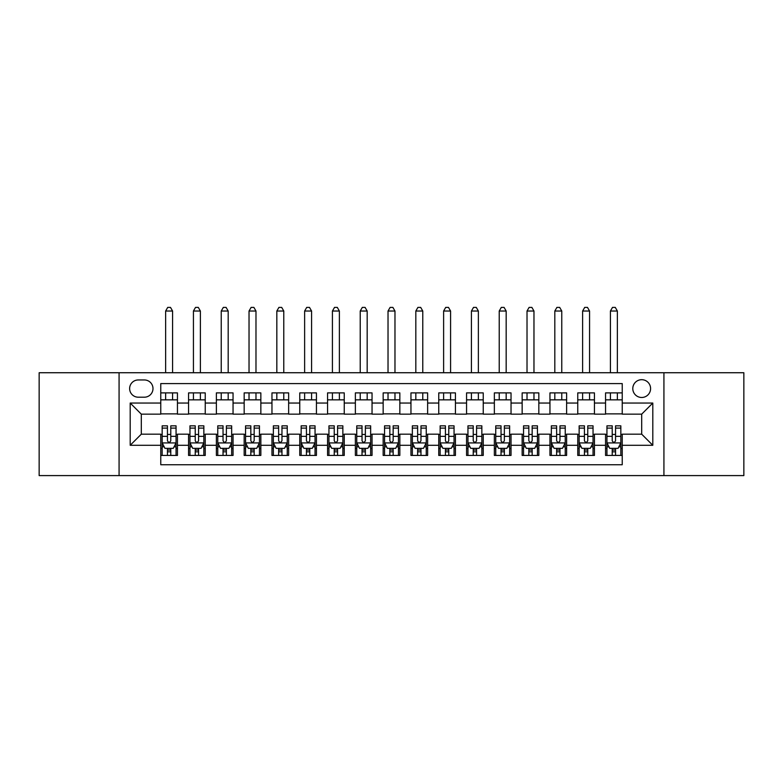 <?xml version="1.0" encoding="UTF-8"?>
<svg xmlns="http://www.w3.org/2000/svg" width="783" height="783" viewBox="0 0 783 783"><rect width="100%" height="100%" fill="white"/><g stroke="black" fill="none" stroke-linecap="round" stroke-linejoin="round"><path stroke-width="1.17" d="M641.688 379.686A8.897 8.897 0 0 0 632.791 388.583A8.897 8.897 0 0 0 641.688 397.48A8.897 8.897 0 0 0 650.585 388.583A8.897 8.897 0 0 0 641.688 379.686M663.925 475.594L743.85 475.594L743.85 372.737L663.925 372.737L663.925 475.594L119.075 475.594L119.075 372.737L39.15 372.737L39.15 475.594L119.075 475.594M622.231 392.89L605.553 392.89L605.553 403.039L594.434 403.039L594.434 414.158L605.553 414.158L605.553 403.039M594.434 403.039L594.434 392.89L577.756 392.89L577.756 403.039L566.628 403.039L566.628 414.158L577.756 414.158L577.756 403.039M566.628 403.039L566.628 392.89L549.95 392.89L549.95 403.039L538.831 403.039L538.831 414.158L549.95 414.158L549.95 403.039M538.831 403.039L538.831 392.89L522.153 392.89L522.153 403.039L511.035 403.039L511.035 414.158L522.153 414.158L522.153 403.039M511.035 403.039L511.035 392.89L494.357 392.89L494.357 403.039L483.238 403.039L483.238 414.158L494.357 414.158L494.357 403.039M483.238 403.039L483.238 392.89L466.56 392.89L466.56 403.039L455.442 403.039L455.442 414.158L466.56 414.158L466.56 403.039M455.442 403.039L455.442 392.89L438.754 392.89L438.754 403.039L427.635 403.039L427.635 414.158L438.754 414.158L438.754 403.039M427.635 403.039L427.635 392.89L410.958 392.89L410.958 403.039L399.839 403.039L399.839 414.158L410.958 414.158L410.958 403.039M399.839 403.039L399.839 392.89L383.161 392.89L383.161 403.039L372.042 403.039L372.042 414.158L383.161 414.158L383.161 403.039M372.042 403.039L372.042 392.89L355.365 392.89L355.365 403.039L344.246 403.039L344.246 414.158L355.365 414.158L355.365 403.039M344.246 403.039L344.246 392.89L327.558 392.89L327.558 403.039L316.44 403.039L316.44 414.158L327.558 414.158L327.558 403.039M316.44 403.039L316.44 392.89L299.762 392.89L299.762 403.039L288.643 403.039L288.643 414.158L299.762 414.158L299.762 403.039M288.643 403.039L288.643 392.89L271.965 392.89L271.965 403.039L260.847 403.039L260.847 414.158L271.965 414.158L271.965 403.039M260.847 403.039L260.847 392.89L244.169 392.89L244.169 403.039L233.05 403.039L233.05 414.158L244.169 414.158L244.169 403.039M233.05 403.039L233.05 392.89L216.372 392.89L216.372 403.039L205.244 403.039L205.244 414.158L216.372 414.158L216.372 403.039M205.244 403.039L205.244 392.89L188.566 392.89L188.566 414.158L177.447 414.158L177.447 392.89L160.769 392.89M160.769 455.442L177.447 455.442L177.447 434.174L188.566 434.174L188.566 455.442L205.244 455.442L205.244 434.174L216.372 434.174L216.372 445.292L205.244 445.292M216.372 445.292L216.372 455.442L233.05 455.442L233.05 434.174L244.169 434.174L244.169 445.292L233.05 445.292M244.169 445.292L244.169 455.442L260.847 455.442L260.847 434.174L271.965 434.174L271.965 445.292L260.847 445.292M271.965 445.292L271.965 455.442L288.643 455.442L288.643 434.174L299.762 434.174L299.762 445.292L288.643 445.292M299.762 445.292L299.762 455.442L316.44 455.442L316.44 434.174L327.558 434.174L327.558 445.292L316.44 445.292M327.558 445.292L327.558 455.442L344.246 455.442L344.246 434.174L355.365 434.174L355.365 445.292L344.246 445.292M355.365 445.292L355.365 455.442L372.042 455.442L372.042 434.174L383.161 434.174L383.161 445.292L372.042 445.292M383.161 445.292L383.161 455.442L399.839 455.442L399.839 434.174L410.958 434.174L410.958 445.292L399.839 445.292M410.958 445.292L410.958 455.442L427.635 455.442L427.635 434.174L438.754 434.174L438.754 445.292L427.635 445.292M438.754 445.292L438.754 455.442L455.442 455.442L455.442 434.174L466.56 434.174L466.56 445.292L455.442 445.292M466.56 445.292L466.56 455.442L483.238 455.442L483.238 434.174L494.357 434.174L494.357 445.292L483.238 445.292M494.357 445.292L494.357 455.442L511.035 455.442L511.035 434.174L522.153 434.174L522.153 445.292L511.035 445.292M522.153 445.292L522.153 455.442L538.831 455.442L538.831 434.174L549.95 434.174L549.95 445.292L538.831 445.292M549.95 445.292L549.95 455.442L566.628 455.442L566.628 434.174L577.756 434.174L577.756 445.292L566.628 445.292M577.756 445.292L577.756 455.442L594.434 455.442L594.434 434.174L605.553 434.174L605.553 445.292L594.434 445.292M138.248 397.196L144.366 397.196A8.613 8.613 0 0 0 152.988 388.583A8.613 8.613 0 0 0 144.366 379.961L138.248 379.961A8.613 8.613 0 0 0 129.635 388.583A8.613 8.613 0 0 0 138.248 397.196M663.925 372.737L119.075 372.737M622.231 403.039L622.231 383.582L160.769 383.582L160.769 414.158L141.312 414.158L141.312 434.174L160.769 434.174L160.769 464.75L622.231 464.75L622.231 434.174L641.688 434.174L641.688 414.158L622.231 414.158L622.231 403.039L652.807 403.039L652.807 445.292L622.231 445.292M160.769 445.292L130.193 445.292L130.193 403.039L160.769 403.039M605.553 445.292L605.553 455.442L622.231 455.442M160.769 399.839L177.447 399.839M160.769 413.874L177.447 413.874M160.769 434.448L162.159 434.448M167.445 434.448L170.782 434.448M176.058 434.448L177.447 434.448M160.769 448.483L162.159 448.483M167.445 448.483L170.782 448.483M176.058 448.483L177.447 448.483M188.566 413.874L205.244 413.874M188.566 399.839L205.244 399.839M188.566 434.448L189.956 434.448M195.241 434.448L198.579 434.448M203.854 434.448L205.244 434.448M188.566 448.483L189.956 448.483M195.241 448.483L198.579 448.483M203.854 448.483L205.244 448.483M216.372 434.448L217.762 434.448M223.038 434.448L226.375 434.448M231.66 434.448L233.05 434.448M216.372 448.483L217.762 448.483M223.038 448.483L226.375 448.483M231.66 448.483L233.05 448.483M216.372 399.839L233.05 399.839M216.372 413.874L233.05 413.874M244.169 434.448L245.559 434.448M250.834 434.448L254.172 434.448M259.457 434.448L260.847 434.448M244.169 448.483L245.559 448.483M250.834 448.483L254.172 448.483M259.457 448.483L260.847 448.483M244.169 399.839L260.847 399.839M244.169 413.874L260.847 413.874M271.965 434.448L273.355 434.448M278.64 434.448L281.968 434.448M287.253 434.448L288.643 434.448M271.965 448.483L273.355 448.483M278.64 448.483L281.968 448.483M287.253 448.483L288.643 448.483M271.965 399.839L288.643 399.839M271.965 413.874L288.643 413.874M299.762 434.448L301.152 434.448M306.437 434.448L309.774 434.448M315.05 434.448L316.44 434.448M299.762 448.483L301.152 448.483M306.437 448.483L309.774 448.483M315.05 448.483L316.44 448.483M299.762 399.839L316.44 399.839M299.762 413.874L316.44 413.874M327.558 434.448L328.948 434.448M334.233 434.448L337.571 434.448M342.856 434.448L344.246 434.448M327.558 448.483L328.948 448.483M334.233 448.483L337.571 448.483M342.856 448.483L344.246 448.483M327.558 399.839L344.246 399.839M327.558 413.874L344.246 413.874M355.365 434.448L356.754 434.448M362.03 434.448L365.367 434.448M370.653 434.448L372.042 434.448M355.365 448.483L356.754 448.483M362.03 448.483L365.367 448.483M370.653 448.483L372.042 448.483M355.365 399.839L372.042 399.839M355.365 413.874L372.042 413.874M383.161 434.448L384.551 434.448M389.836 434.448L393.164 434.448M398.449 434.448L399.839 434.448M383.161 448.483L384.551 448.483M389.836 448.483L393.164 448.483M398.449 448.483L399.839 448.483M383.161 399.839L399.839 399.839M383.161 413.874L399.839 413.874M410.958 434.448L412.347 434.448M417.633 434.448L420.97 434.448M426.246 434.448L427.635 434.448M410.958 448.483L412.347 448.483M417.633 448.483L420.97 448.483M426.246 448.483L427.635 448.483M410.958 399.839L427.635 399.839M410.958 413.874L427.635 413.874M438.754 434.448L440.144 434.448M445.429 434.448L448.767 434.448M454.052 434.448L455.442 434.448M438.754 448.483L440.144 448.483M445.429 448.483L448.767 448.483M454.052 448.483L455.442 448.483M438.754 399.839L455.442 399.839M438.754 413.874L455.442 413.874M466.56 434.448L467.95 434.448M473.226 434.448L476.563 434.448M481.848 434.448L483.238 434.448M466.56 448.483L467.95 448.483M473.226 448.483L476.563 448.483M481.848 448.483L483.238 448.483M466.56 399.839L483.238 399.839M466.56 413.874L483.238 413.874M494.357 434.448L495.747 434.448M501.032 434.448L504.36 434.448M509.645 434.448L511.035 434.448M494.357 448.483L495.747 448.483M501.032 448.483L504.36 448.483M509.645 448.483L511.035 448.483M494.357 399.839L511.035 399.839M494.357 413.874L511.035 413.874M522.153 434.448L523.543 434.448M528.828 434.448L532.166 434.448M537.441 434.448L538.831 434.448M522.153 448.483L523.543 448.483M528.828 448.483L532.166 448.483M537.441 448.483L538.831 448.483M522.153 399.839L538.831 399.839M522.153 413.874L538.831 413.874M549.95 434.448L551.34 434.448M556.625 434.448L559.962 434.448M565.238 434.448L566.628 434.448M549.95 448.483L551.34 448.483M556.625 448.483L559.962 448.483M565.238 448.483L566.628 448.483M549.95 399.839L566.628 399.839M549.95 413.874L566.628 413.874M577.756 434.448L579.146 434.448M584.421 434.448L587.759 434.448M593.044 434.448L594.434 434.448M577.756 448.483L579.146 448.483M584.421 448.483L587.759 448.483M593.044 448.483L594.434 448.483M577.756 399.839L594.434 399.839M577.756 413.874L594.434 413.874M605.553 434.448L606.942 434.448M612.218 434.448L615.555 434.448M620.841 434.448L622.231 434.448M605.553 448.483L606.942 448.483M612.218 448.483L615.555 448.483M620.841 448.483L622.231 448.483M605.553 399.839L622.231 399.839M605.553 413.874L622.231 413.874M141.312 414.158L130.193 403.039M141.312 434.174L130.193 445.292M652.807 403.039L641.688 414.158M652.807 445.292L641.688 434.174M167.445 451.82L170.782 451.82M162.159 428.095L167.445 428.095L167.445 425.835L162.159 425.835L162.159 442.786L164.939 448.346L173.278 448.346L176.058 442.786L176.058 425.835L170.782 425.835L170.782 428.095L176.058 428.095M176.058 442.786L176.058 455.442M162.159 442.786L162.159 455.442M170.782 448.346L170.782 455.442M167.445 455.442L167.445 448.346M167.445 428.095L167.445 440.702C168.551 442.845 169.666 442.845 170.782 440.702L170.782 428.095M172.583 399.839L172.583 392.89M172.583 372.737L172.583 311.027L165.634 311.027L165.634 372.737M165.634 399.839L165.634 392.89M165.634 311.027L167.719 307.406L170.498 307.406L172.583 311.027M195.241 451.82L198.579 451.82M189.956 428.095L195.241 428.095L195.241 425.835L189.956 425.835L189.956 442.786L192.735 448.346L201.074 448.346L203.854 442.786L203.854 425.835L198.579 425.835L198.579 428.095L203.854 428.095M203.854 442.786L203.854 455.442M189.956 442.786L189.956 455.442M198.579 448.346L198.579 455.442M195.241 455.442L195.241 448.346M195.241 428.095L195.241 440.702C196.347 442.845 197.463 442.845 198.579 440.702L198.579 428.095M200.379 399.839L200.379 392.89M200.379 372.737L200.379 311.027L193.43 311.027L193.43 372.737M193.43 399.839L193.43 392.89M193.43 311.027L195.515 307.406L198.295 307.406L200.379 311.027M223.038 451.82L226.375 451.82M217.762 428.095L223.038 428.095L223.038 425.835L217.762 425.835L217.762 442.786L220.542 448.346L228.881 448.346L231.66 442.786L231.66 425.835L226.375 425.835L226.375 428.095L231.66 428.095M231.66 442.786L231.66 455.442M217.762 442.786L217.762 455.442M226.375 448.346L226.375 455.442M223.038 455.442L223.038 448.346M223.038 428.095L223.038 440.702C224.153 442.845 225.259 442.845 226.375 440.702L226.375 428.095M228.186 399.839L228.186 392.89M228.186 372.737L228.186 311.027L221.237 311.027L221.237 372.737M221.237 399.839L221.237 392.89M221.237 311.027L223.321 307.406L226.101 307.406L228.186 311.027M250.834 451.82L254.172 451.82M245.559 428.095L250.834 428.095L250.834 425.835L245.559 425.835L245.559 442.786L248.338 448.346L256.677 448.346L259.457 442.786L259.457 425.835L254.172 425.835L254.172 428.095L259.457 428.095M259.457 442.786L259.457 455.442M245.559 442.786L245.559 455.442M254.172 448.346L254.172 455.442M250.834 455.442L250.834 448.346M250.834 428.095L250.834 440.702C251.95 442.845 253.056 442.845 254.172 440.702L254.172 428.095M255.982 399.839L255.982 392.89M255.982 372.737L255.982 311.027L249.033 311.027L249.033 372.737M249.033 399.839L249.033 392.89M249.033 311.027L251.118 307.406L253.898 307.406L255.982 311.027M278.64 451.82L281.968 451.82M273.355 428.095L278.64 428.095L278.64 425.835L273.355 425.835L273.355 442.786L276.135 448.346L284.474 448.346L287.253 442.786L287.253 425.835L281.968 425.835L281.968 428.095L287.253 428.095M287.253 442.786L287.253 455.442M273.355 442.786L273.355 455.442M281.968 448.346L281.968 455.442M278.64 455.442L278.64 448.346M278.64 428.095L278.64 440.702C279.746 442.845 280.862 442.845 281.968 440.702L281.968 428.095M283.779 399.839L283.779 392.89M283.779 372.737L283.779 311.027L276.83 311.027L276.83 372.737M276.83 399.839L276.83 392.89M276.83 311.027L278.914 307.406L281.694 307.406L283.779 311.027M306.437 451.82L309.774 451.82M301.152 428.095L306.437 428.095L306.437 425.835L301.152 425.835L301.152 442.786L303.931 448.346L312.27 448.346L315.05 442.786L315.05 425.835L309.774 425.835L309.774 428.095L315.05 428.095M315.05 442.786L315.05 455.442M301.152 442.786L301.152 455.442M309.774 448.346L309.774 455.442M306.437 455.442L306.437 448.346M306.437 428.095L306.437 440.702C307.543 442.845 308.659 442.845 309.774 440.702L309.774 428.095M311.575 399.839L311.575 392.89M311.575 372.737L311.575 311.027L304.626 311.027L304.626 372.737M304.626 399.839L304.626 392.89M304.626 311.027L306.711 307.406L309.491 307.406L311.575 311.027M334.233 451.82L337.571 451.82M328.948 428.095L334.233 428.095L334.233 425.835L328.948 425.835L328.948 442.786L331.728 448.346L340.076 448.346L342.856 442.786L342.856 425.835L337.571 425.835L337.571 428.095L342.856 428.095M342.856 442.786L342.856 455.442M328.948 442.786L328.948 455.442M337.571 448.346L337.571 455.442M334.233 455.442L334.233 448.346M334.233 428.095L334.233 440.702C335.349 442.845 336.455 442.845 337.571 440.702L337.571 428.095M339.382 399.839L339.382 392.89M339.382 372.737L339.382 311.027L332.423 311.027L332.423 372.737M332.423 399.839L332.423 392.89M332.423 311.027L334.517 307.406L337.297 307.406L339.382 311.027M362.03 451.82L365.367 451.82M356.754 428.095L362.03 428.095L362.03 425.835L356.754 425.835L356.754 442.786L359.534 448.346L367.873 448.346L370.653 442.786L370.653 425.835L365.367 425.835L365.367 428.095L370.653 428.095M370.653 442.786L370.653 455.442M356.754 442.786L356.754 455.442M365.367 448.346L365.367 455.442M362.03 455.442L362.03 448.346M362.03 428.095L362.03 440.702C363.146 442.845 364.252 442.845 365.367 440.702L365.367 428.095M367.178 399.839L367.178 392.89M367.178 372.737L367.178 311.027L360.229 311.027L360.229 372.737M360.229 399.839L360.229 392.89M360.229 311.027L362.314 307.406L365.093 307.406L367.178 311.027M389.836 451.82L393.164 451.82M384.551 428.095L389.836 428.095L389.836 425.835L384.551 425.835L384.551 442.786L387.331 448.346L395.669 448.346L398.449 442.786L398.449 425.835L393.164 425.835L393.164 428.095L398.449 428.095M398.449 442.786L398.449 455.442M384.551 442.786L384.551 455.442M393.164 448.346L393.164 455.442M389.836 455.442L389.836 448.346M389.836 428.095L389.836 440.702C390.942 442.845 392.058 442.845 393.164 440.702L393.164 428.095M394.975 399.839L394.975 392.89M394.975 372.737L394.975 311.027L388.025 311.027L388.025 372.737M388.025 399.839L388.025 392.89M388.025 311.027L390.11 307.406L392.89 307.406L394.975 311.027M417.633 451.82L420.97 451.82M412.347 428.095L417.633 428.095L417.633 425.835L412.347 425.835L412.347 442.786L415.127 448.346L423.466 448.346L426.246 442.786L426.246 425.835L420.97 425.835L420.97 428.095L426.246 428.095M426.246 442.786L426.246 455.442M412.347 442.786L412.347 455.442M420.97 448.346L420.97 455.442M417.633 455.442L417.633 448.346M417.633 428.095L417.633 440.702C418.739 442.845 419.854 442.845 420.97 440.702L420.97 428.095M422.771 399.839L422.771 392.89M422.771 372.737L422.771 311.027L415.822 311.027L415.822 372.737M415.822 399.839L415.822 392.89M415.822 311.027L417.907 307.406L420.686 307.406L422.771 311.027M445.429 451.82L448.767 451.82M440.144 428.095L445.429 428.095L445.429 425.835L440.144 425.835L440.144 442.786L442.924 448.346L451.272 448.346L454.052 442.786L454.052 425.835L448.767 425.835L448.767 428.095L454.052 428.095M454.052 442.786L454.052 455.442M440.144 442.786L440.144 455.442M448.767 448.346L448.767 455.442M445.429 455.442L445.429 448.346M445.429 428.095L445.429 440.702C446.545 442.845 447.651 442.845 448.767 440.702L448.767 428.095M450.577 399.839L450.577 392.89M450.577 372.737L450.577 311.027L443.618 311.027L443.618 372.737M443.618 399.839L443.618 392.89M443.618 311.027L445.703 307.406L448.483 307.406L450.577 311.027M473.226 451.82L476.563 451.82M467.95 428.095L473.226 428.095L473.226 425.835L467.95 425.835L467.95 442.786L470.73 448.346L479.069 448.346L481.848 442.786L481.848 425.835L476.563 425.835L476.563 428.095L481.848 428.095M481.848 442.786L481.848 455.442M467.95 442.786L467.95 455.442M476.563 448.346L476.563 455.442M473.226 455.442L473.226 448.346M473.226 428.095L473.226 440.702C474.341 442.845 475.447 442.845 476.563 440.702L476.563 428.095M478.374 399.839L478.374 392.89M478.374 372.737L478.374 311.027L471.425 311.027L471.425 372.737M471.425 399.839L471.425 392.89M471.425 311.027L473.509 307.406L476.289 307.406L478.374 311.027M501.032 451.82L504.36 451.82M495.747 428.095L501.032 428.095L501.032 425.835L495.747 425.835L495.747 442.786L498.526 448.346L506.865 448.346L509.645 442.786L509.645 425.835L504.36 425.835L504.36 428.095L509.645 428.095M509.645 442.786L509.645 455.442M495.747 442.786L495.747 455.442M504.36 448.346L504.36 455.442M501.032 455.442L501.032 448.346M501.032 428.095L501.032 440.702C502.138 442.845 503.254 442.845 504.36 440.702L504.36 428.095M506.17 399.839L506.17 392.89M506.17 372.737L506.17 311.027L499.221 311.027L499.221 372.737M499.221 399.839L499.221 392.89M499.221 311.027L501.306 307.406L504.086 307.406L506.17 311.027M528.828 451.82L532.166 451.82M523.543 428.095L528.828 428.095L528.828 425.835L523.543 425.835L523.543 442.786L526.323 448.346L534.662 448.346L537.441 442.786L537.441 425.835L532.166 425.835L532.166 428.095L537.441 428.095M537.441 442.786L537.441 455.442M523.543 442.786L523.543 455.442M532.166 448.346L532.166 455.442M528.828 455.442L528.828 448.346M528.828 428.095L528.828 440.702C529.934 442.845 531.05 442.845 532.166 440.702L532.166 428.095M533.967 399.839L533.967 392.89M533.967 372.737L533.967 311.027L527.018 311.027L527.018 372.737M527.018 399.839L527.018 392.89M527.018 311.027L529.102 307.406L531.882 307.406L533.967 311.027M556.625 451.82L559.962 451.82M551.34 428.095L556.625 428.095L556.625 425.835L551.34 425.835L551.34 442.786L554.119 448.346L562.458 448.346L565.238 442.786L565.238 425.835L559.962 425.835L559.962 428.095L565.238 428.095M565.238 442.786L565.238 455.442M551.34 442.786L551.34 455.442M559.962 448.346L559.962 455.442M556.625 455.442L556.625 448.346M556.625 428.095L556.625 440.702C557.731 442.845 558.847 442.845 559.962 440.702L559.962 428.095M561.763 399.839L561.763 392.89M561.763 372.737L561.763 311.027L554.814 311.027L554.814 372.737M554.814 399.839L554.814 392.89M554.814 311.027L556.899 307.406L559.679 307.406L561.763 311.027M584.421 451.82L587.759 451.82M579.146 428.095L584.421 428.095L584.421 425.835L579.146 425.835L579.146 442.786L581.926 448.346L590.265 448.346L593.044 442.786L593.044 425.835L587.759 425.835L587.759 428.095L593.044 428.095M593.044 442.786L593.044 455.442M579.146 442.786L579.146 455.442M587.759 448.346L587.759 455.442M584.421 455.442L584.421 448.346M584.421 428.095L584.421 440.702C585.537 442.845 586.643 442.845 587.759 440.702L587.759 428.095M589.57 399.839L589.57 392.89M589.57 372.737L589.57 311.027L582.621 311.027L582.621 372.737M582.621 399.839L582.621 392.89M582.621 311.027L584.705 307.406L587.485 307.406L589.57 311.027M612.218 451.82L615.555 451.82M606.942 428.095L612.218 428.095L612.218 425.835L606.942 425.835L606.942 442.786L609.722 448.346L618.061 448.346L620.841 442.786L620.841 425.835L615.555 425.835L615.555 428.095L620.841 428.095M620.841 442.786L620.841 455.442M606.942 442.786L606.942 455.442M615.555 448.346L615.555 455.442M612.218 455.442L612.218 448.346M612.218 428.095L612.218 440.702C613.334 442.845 614.449 442.845 615.555 440.702L615.555 428.095M617.366 399.839L617.366 392.89M617.366 372.737L617.366 311.027L610.417 311.027L610.417 372.737M610.417 399.839L610.417 392.89M610.417 311.027L612.502 307.406L615.281 307.406L617.366 311.027M188.566 445.292L177.447 445.292M188.566 403.039L177.447 403.039M162.228 442.924L175.989 442.924M176.058 446.819L174.041 446.819M164.176 446.819L162.159 446.819M170.782 436.346L176.058 436.346M162.159 436.346L167.445 436.346M167.445 450.059L170.782 450.059M190.024 442.924L203.786 442.924M203.854 446.819L201.848 446.819M191.972 446.819L189.956 446.819M198.579 436.346L203.854 436.346M189.956 436.346L195.241 436.346M195.241 450.059L198.579 450.059M217.831 442.924L231.592 442.924M231.66 446.819L229.644 446.819M219.769 446.819L217.762 446.819M226.375 436.346L231.66 436.346M217.762 436.346L223.038 436.346M223.038 450.059L226.375 450.059M245.627 442.924L259.388 442.924M259.457 446.819L257.441 446.819M247.575 446.819L245.559 446.819M254.172 436.346L259.457 436.346M245.559 436.346L250.834 436.346M250.834 450.059L254.172 450.059M273.424 442.924L287.185 442.924M287.253 446.819L285.237 446.819M275.371 446.819L273.355 446.819M281.968 436.346L287.253 436.346M273.355 436.346L278.64 436.346M278.64 450.059L281.968 450.059M301.22 442.924L314.981 442.924M315.05 446.819L313.034 446.819M303.168 446.819L301.152 446.819M309.774 436.346L315.05 436.346M301.152 436.346L306.437 436.346M306.437 450.059L309.774 450.059M329.026 442.924L342.778 442.924M342.856 446.819L340.84 446.819M330.964 446.819L328.948 446.819M337.571 436.346L342.856 436.346M328.948 436.346L334.233 436.346M334.233 450.059L337.571 450.059M356.823 442.924L370.584 442.924M370.653 446.819L368.636 446.819M358.771 446.819L356.754 446.819M365.367 436.346L370.653 436.346M356.754 436.346L362.03 436.346M362.03 450.059L365.367 450.059M384.619 442.924L398.381 442.924M398.449 446.819L396.433 446.819M386.567 446.819L384.551 446.819M393.164 436.346L398.449 436.346M384.551 436.346L389.836 436.346M389.836 450.059L393.164 450.059M412.416 442.924L426.177 442.924M426.246 446.819L424.229 446.819M414.364 446.819L412.347 446.819M420.97 436.346L426.246 436.346M412.347 436.346L417.633 436.346M417.633 450.059L420.97 450.059M440.222 442.924L453.974 442.924M454.052 446.819L452.036 446.819M442.16 446.819L440.144 446.819M448.767 436.346L454.052 436.346M440.144 436.346L445.429 436.346M445.429 450.059L448.767 450.059M468.019 442.924L481.78 442.924M481.848 446.819L479.832 446.819M469.966 446.819L467.95 446.819M476.563 436.346L481.848 436.346M467.95 436.346L473.226 436.346M473.226 450.059L476.563 450.059M495.815 442.924L509.576 442.924M509.645 446.819L507.629 446.819M497.763 446.819L495.747 446.819M504.36 436.346L509.645 436.346M495.747 436.346L501.032 436.346M501.032 450.059L504.36 450.059M523.612 442.924L537.373 442.924M537.441 446.819L535.425 446.819M525.559 446.819L523.543 446.819M532.166 436.346L537.441 436.346M523.543 436.346L528.828 436.346M528.828 450.059L532.166 450.059M551.408 442.924L565.169 442.924M565.238 446.819L563.231 446.819M553.356 446.819L551.34 446.819M559.962 436.346L565.238 436.346M551.34 436.346L556.625 436.346M556.625 450.059L559.962 450.059M579.214 442.924L592.976 442.924M593.044 446.819L591.028 446.819M581.152 446.819L579.146 446.819M587.759 436.346L593.044 436.346M579.146 436.346L584.421 436.346M584.421 450.059L587.759 450.059M607.011 442.924L620.772 442.924M620.841 446.819L618.824 446.819M608.959 446.819L606.942 446.819M615.555 436.346L620.841 436.346M606.942 436.346L612.218 436.346M612.218 450.059L615.555 450.059"/></g></svg>
